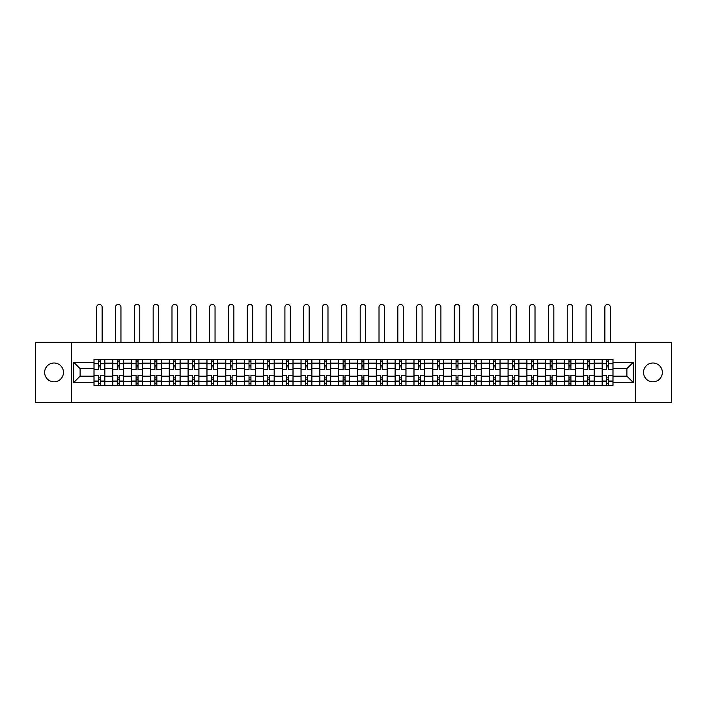 <?xml version="1.0" encoding="UTF-8"?>
<svg xmlns="http://www.w3.org/2000/svg" width="707" height="707" viewBox="0 0 707 707"><rect width="100%" height="100%" fill="white"/><g stroke="black" fill="none" stroke-linecap="round" stroke-linejoin="round"><path stroke-width="1.06" d="M652.95 363A9.412 9.412 0 0 0 643.538 372.412A9.412 9.412 0 0 0 652.95 381.824A9.412 9.412 0 0 0 662.362 372.412A9.412 9.412 0 0 0 652.95 363M54.05 363A9.412 9.412 0 0 0 44.638 372.412A9.412 9.412 0 0 0 54.05 381.824A9.412 9.412 0 0 0 63.462 372.412A9.412 9.412 0 0 0 54.05 363M635.699 402.575L671.65 402.575L671.65 342.25L35.35 342.25L35.35 402.575L635.699 402.575L635.699 342.25M112.811 385.386L112.811 363.124L104.839 363.124L104.839 385.386M104.839 363.124L104.839 359.439M112.811 363.124L112.811 359.439M123.663 359.439L123.663 385.386M131.626 385.386L131.626 359.439M142.487 359.439L142.487 385.386M150.45 385.386L150.45 359.439M161.311 359.439L161.311 385.386M169.273 385.386L169.273 359.439M180.126 359.439L180.126 385.386M188.089 385.386L188.089 359.439M198.95 359.439L198.95 385.386M206.912 385.386L206.912 359.439M217.774 359.439L217.774 385.386M225.736 385.386L225.736 359.439M236.589 359.439L236.589 385.386M244.551 385.386L244.551 359.439M255.413 359.439L255.413 385.386M263.375 385.386L263.375 359.439M274.236 359.439L274.236 385.386M282.199 385.386L282.199 359.439M293.052 359.439L293.052 385.386M301.014 385.386L301.014 359.439M311.875 359.439L311.875 385.386M319.838 385.386L319.838 359.439M330.699 359.439L330.699 385.386M338.662 385.386L338.662 359.439M349.514 359.439L349.514 385.386M357.486 385.386L357.486 359.439M368.338 359.439L368.338 385.386M376.301 385.386L376.301 359.439M387.162 359.439L387.162 385.386M395.125 385.386L395.125 359.439M405.986 359.439L405.986 385.386M413.949 385.386L413.949 359.439M424.801 359.439L424.801 385.386M432.764 385.386L432.764 359.439M443.625 359.439L443.625 385.386M451.587 385.386L451.587 359.439M462.449 359.439L462.449 385.386M470.411 385.386L470.411 359.439M481.264 359.439L481.264 385.386M489.226 385.386L489.226 359.439M500.088 359.439L500.088 385.386M508.05 385.386L508.05 359.439M518.911 359.439L518.911 385.386M526.874 385.386L526.874 359.439M537.727 359.439L537.727 385.386M545.689 385.386L545.689 359.439M556.55 359.439L556.55 385.386M564.513 385.386L564.513 359.439M575.374 359.439L575.374 385.386M583.337 385.386L583.337 359.439M594.189 359.439L594.189 385.386M602.161 385.386L602.161 359.439M602.161 376.151L594.189 376.151M583.337 376.151L575.374 376.151M564.513 376.151L556.55 376.151M545.689 376.151L537.727 376.151M526.874 376.151L518.911 376.151M508.05 376.151L500.088 376.151M489.226 376.151L481.264 376.151M470.411 376.151L462.449 376.151M451.587 376.151L443.625 376.151M432.764 376.151L424.801 376.151M413.949 376.151L405.986 376.151M395.125 376.151L387.162 376.151M376.301 376.151L368.338 376.151M357.486 376.151L349.514 376.151M338.662 376.151L330.699 376.151M319.838 376.151L311.875 376.151M301.014 376.151L293.052 376.151M282.199 376.151L274.236 376.151M263.375 376.151L255.413 376.151M244.551 376.151L236.589 376.151M225.736 376.151L217.774 376.151M206.912 376.151L198.95 376.151M188.089 376.151L180.126 376.151M169.273 376.151L161.311 376.151M150.45 376.151L142.487 376.151M131.626 376.151L123.663 376.151M112.811 376.151L104.839 376.151M602.161 368.674L594.189 368.674M583.337 368.674L575.374 368.674M564.513 368.674L556.55 368.674M545.689 368.674L537.727 368.674M526.874 368.674L518.911 368.674M508.05 368.674L500.088 368.674M489.226 368.674L481.264 368.674M470.411 368.674L462.449 368.674M451.587 368.674L443.625 368.674M432.764 368.674L424.801 368.674M413.949 368.674L405.986 368.674M395.125 368.674L387.162 368.674M376.301 368.674L368.338 368.674M357.486 368.674L349.514 368.674M338.662 368.674L330.699 368.674M319.838 368.674L311.875 368.674M301.014 368.674L293.052 368.674M282.199 368.674L274.236 368.674M263.375 368.674L255.413 368.674M244.551 368.674L236.589 368.674M225.736 368.674L217.774 368.674M206.912 368.674L198.95 368.674M188.089 368.674L180.126 368.674M169.273 368.674L161.311 368.674M150.45 368.674L142.487 368.674M131.626 368.674L123.663 368.674M112.811 368.674L104.839 368.674M80.112 376.151L93.987 376.151L93.987 368.674L80.112 368.674L80.112 376.151L73.714 382.549L73.714 362.276L93.987 362.276L93.987 368.674M613.013 368.674L613.013 376.151L626.888 376.151L626.888 368.674L613.013 368.674L613.013 359.439L93.987 359.439L93.987 362.276M613.013 362.276L633.286 362.276L633.286 382.549L613.013 382.549L613.013 376.151M93.987 376.151L93.987 385.386L613.013 385.386L613.013 382.549M93.987 382.549L73.714 382.549M71.301 402.575L71.301 342.25M100.376 383.574L98.45 383.574M98.45 361.25L100.376 361.25M119.2 383.574L117.274 383.574M117.274 361.25L119.2 361.25M138.024 383.574L136.089 383.574M136.089 361.25L138.024 361.25M156.839 383.574L154.913 383.574M154.913 361.25L156.839 361.25M175.663 383.574L173.736 383.574M173.736 361.25L175.663 361.25M194.487 383.574L192.551 383.574M192.551 361.25L194.487 361.25M213.311 383.574L211.375 383.574M211.375 361.25L213.311 361.25M232.126 383.574L230.199 383.574M230.199 361.25L232.126 361.25M250.95 383.574L249.014 383.574M249.014 361.25L250.95 361.25M269.774 383.574L267.838 383.574M267.838 361.25L269.774 361.25M288.589 383.574L286.662 383.574M286.662 361.25L288.589 361.25M307.412 383.574L305.486 383.574M305.486 361.25L307.412 361.25M326.236 383.574L324.301 383.574M324.301 361.25L326.236 361.25M345.051 383.574L343.125 383.574M343.125 361.25L345.051 361.25M363.875 383.574L361.949 383.574M361.949 361.25L363.875 361.25M382.699 383.574L380.764 383.574M380.764 361.25L382.699 361.25M401.514 383.574L399.588 383.574M399.588 361.25L401.514 361.25M420.338 383.574L418.411 383.574M418.411 361.25L420.338 361.25M439.162 383.574L437.226 383.574M437.226 361.25L439.162 361.25M457.986 383.574L456.05 383.574M456.05 361.25L457.986 361.25M476.801 383.574L474.874 383.574M474.874 361.25L476.801 361.25M495.625 383.574L493.689 383.574M493.689 361.25L495.625 361.25M514.449 383.574L512.513 383.574M512.513 361.25L514.449 361.25M533.264 383.574L531.337 383.574M531.337 361.25L533.264 361.25M552.087 383.574L550.161 383.574M550.161 361.25L552.087 361.25M570.911 383.574L568.976 383.574M568.976 361.25L570.911 361.25M589.726 383.574L587.8 383.574M587.8 361.25L589.726 361.25M608.55 383.574L606.624 383.574M606.624 361.25L608.55 361.25M73.714 362.276L80.112 368.674M626.888 376.151L633.286 382.549M626.888 368.674L633.286 362.276M104.786 385.386L104.786 369.575L100.376 369.575L100.376 359.439M98.45 359.439L98.45 369.575L94.049 369.575L94.049 359.439M102.126 342.25L102.126 307.138A2.713 2.713 0 0 0 99.413 304.425A2.713 2.713 0 0 0 96.7 307.138L96.7 342.25M104.786 369.575L104.786 359.439M94.049 385.386L94.049 375.249L98.45 375.249L98.45 385.386M100.376 385.386L100.376 375.249L104.786 375.249M98.45 366.924L100.376 366.924M94.049 375.249L94.049 369.575M100.376 377.9L98.45 377.9M100.376 383.813L98.45 383.813M98.45 379.473L100.376 379.473M100.376 365.351L98.45 365.351M98.45 361.012L100.376 361.012M123.601 385.386L123.601 369.575L119.2 369.575L119.2 359.439M117.274 359.439L117.274 369.575L112.864 369.575L112.864 359.439M120.95 342.25L120.95 307.138A2.713 2.713 0 0 0 118.237 304.425A2.713 2.713 0 0 0 115.524 307.138L115.524 342.25M123.601 369.575L123.601 359.439M112.864 385.386L112.864 375.249L117.274 375.249L117.274 385.386M119.2 385.386L119.2 375.249L123.601 375.249M117.274 366.924L119.2 366.924M112.864 375.249L112.864 369.575M119.2 377.9L117.274 377.9M119.2 383.813L117.274 383.813M117.274 379.473L119.2 379.473M119.2 365.351L117.274 365.351M117.274 361.012L119.2 361.012M142.425 385.386L142.425 369.575L138.024 369.575L138.024 359.439M136.089 359.439L136.089 369.575L131.688 369.575L131.688 359.439M139.774 342.25L139.774 307.138A2.713 2.713 0 0 0 137.061 304.425A2.713 2.713 0 0 0 134.339 307.138L134.339 342.25M142.425 369.575L142.425 359.439M131.688 385.386L131.688 375.249L136.089 375.249L136.089 385.386M138.024 385.386L138.024 375.249L142.425 375.249M136.089 366.924L138.024 366.924M131.688 375.249L131.688 369.575M138.024 377.9L136.089 377.9M138.024 383.813L136.089 383.813M136.089 379.473L138.024 379.473M138.024 365.351L136.089 365.351M136.089 361.012L138.024 361.012M161.249 385.386L161.249 369.575L156.839 369.575L156.839 359.439M154.913 359.439L154.913 369.575L150.511 369.575L150.511 359.439M158.589 342.25L158.589 307.138A2.713 2.713 0 0 0 155.876 304.425A2.713 2.713 0 0 0 153.163 307.138L153.163 342.25M161.249 369.575L161.249 359.439M150.511 385.386L150.511 375.249L154.913 375.249L154.913 385.386M156.839 385.386L156.839 375.249L161.249 375.249M154.913 366.924L156.839 366.924M150.511 375.249L150.511 369.575M156.839 377.9L154.913 377.9M156.839 383.813L154.913 383.813M154.913 379.473L156.839 379.473M156.839 365.351L154.913 365.351M154.913 361.012L156.839 361.012M180.064 385.386L180.064 369.575L175.663 369.575L175.663 359.439M173.736 359.439L173.736 369.575L169.327 369.575L169.327 359.439M177.413 342.25L177.413 307.138A2.713 2.713 0 0 0 174.7 304.425A2.713 2.713 0 0 0 171.987 307.138L171.987 342.25M180.064 369.575L180.064 359.439M169.327 385.386L169.327 375.249L173.736 375.249L173.736 385.386M175.663 385.386L175.663 375.249L180.064 375.249M173.736 366.924L175.663 366.924M169.327 375.249L169.327 369.575M175.663 377.9L173.736 377.9M175.663 383.813L173.736 383.813M173.736 379.473L175.663 379.473M175.663 365.351L173.736 365.351M173.736 361.012L175.663 361.012M198.888 385.386L198.888 369.575L194.487 369.575L194.487 359.439M192.551 359.439L192.551 369.575L188.15 369.575L188.15 359.439M196.237 342.25L196.237 307.138A2.713 2.713 0 0 0 193.524 304.425A2.713 2.713 0 0 0 190.802 307.138L190.802 342.25M198.888 369.575L198.888 359.439M188.15 385.386L188.15 375.249L192.551 375.249L192.551 385.386M194.487 385.386L194.487 375.249L198.888 375.249M192.551 366.924L194.487 366.924M188.15 375.249L188.15 369.575M194.487 377.9L192.551 377.9M194.487 383.813L192.551 383.813M192.551 379.473L194.487 379.473M194.487 365.351L192.551 365.351M192.551 361.012L194.487 361.012M217.712 385.386L217.712 369.575L213.311 369.575L213.311 359.439M211.375 359.439L211.375 369.575L206.974 369.575L206.974 359.439M215.052 342.25L215.052 307.138A2.713 2.713 0 0 0 212.339 304.425A2.713 2.713 0 0 0 209.625 307.138L209.625 342.25M217.712 369.575L217.712 359.439M206.974 385.386L206.974 375.249L211.375 375.249L211.375 385.386M213.311 385.386L213.311 375.249L217.712 375.249M211.375 366.924L213.311 366.924M206.974 375.249L206.974 369.575M213.311 377.9L211.375 377.9M213.311 383.813L211.375 383.813M211.375 379.473L213.311 379.473M213.311 365.351L211.375 365.351M211.375 361.012L213.311 361.012M236.536 385.386L236.536 369.575L232.126 369.575L232.126 359.439M230.199 359.439L230.199 369.575L225.789 369.575L225.789 359.439M233.876 342.25L233.876 307.138A2.713 2.713 0 0 0 231.162 304.425A2.713 2.713 0 0 0 228.449 307.138L228.449 342.25M236.536 369.575L236.536 359.439M225.789 385.386L225.789 375.249L230.199 375.249L230.199 385.386M232.126 385.386L232.126 375.249L236.536 375.249M230.199 366.924L232.126 366.924M225.789 375.249L225.789 369.575M232.126 377.9L230.199 377.9M232.126 383.813L230.199 383.813M230.199 379.473L232.126 379.473M232.126 365.351L230.199 365.351M230.199 361.012L232.126 361.012M255.351 385.386L255.351 369.575L250.95 369.575L250.95 359.439M249.014 359.439L249.014 369.575L244.613 369.575L244.613 359.439M252.699 342.25L252.699 307.138A2.713 2.713 0 0 0 249.986 304.425A2.713 2.713 0 0 0 247.273 307.138L247.273 342.25M255.351 369.575L255.351 359.439M244.613 385.386L244.613 375.249L249.014 375.249L249.014 385.386M250.95 385.386L250.95 375.249L255.351 375.249M249.014 366.924L250.95 366.924M244.613 375.249L244.613 369.575M250.95 377.9L249.014 377.9M250.95 383.813L249.014 383.813M249.014 379.473L250.95 379.473M250.95 365.351L249.014 365.351M249.014 361.012L250.95 361.012M274.175 385.386L274.175 369.575L269.774 369.575L269.774 359.439M267.838 359.439L267.838 369.575L263.437 369.575L263.437 359.439M271.523 342.25L271.523 307.138A2.713 2.713 0 0 0 268.801 304.425A2.713 2.713 0 0 0 266.088 307.138L266.088 342.25M274.175 369.575L274.175 359.439M263.437 385.386L263.437 375.249L267.838 375.249L267.838 385.386M269.774 385.386L269.774 375.249L274.175 375.249M267.838 366.924L269.774 366.924M263.437 375.249L263.437 369.575M269.774 377.9L267.838 377.9M269.774 383.813L267.838 383.813M267.838 379.473L269.774 379.473M269.774 365.351L267.838 365.351M267.838 361.012L269.774 361.012M292.998 385.386L292.998 369.575L288.589 369.575L288.589 359.439M286.662 359.439L286.662 369.575L282.261 369.575L282.261 359.439M290.338 342.25L290.338 307.138A2.713 2.713 0 0 0 287.625 304.425A2.713 2.713 0 0 0 284.912 307.138L284.912 342.25M292.998 369.575L292.998 359.439M282.261 385.386L282.261 375.249L286.662 375.249L286.662 385.386M288.589 385.386L288.589 375.249L292.998 375.249M286.662 366.924L288.589 366.924M282.261 375.249L282.261 369.575M288.589 377.9L286.662 377.9M288.589 383.813L286.662 383.813M286.662 379.473L288.589 379.473M288.589 365.351L286.662 365.351M286.662 361.012L288.589 361.012M311.814 385.386L311.814 369.575L307.412 369.575L307.412 359.439M305.486 359.439L305.486 369.575L301.076 369.575L301.076 359.439M309.162 342.25L309.162 307.138A2.713 2.713 0 0 0 306.449 304.425A2.713 2.713 0 0 0 303.736 307.138L303.736 342.25M311.814 369.575L311.814 359.439M301.076 385.386L301.076 375.249L305.486 375.249L305.486 385.386M307.412 385.386L307.412 375.249L311.814 375.249M305.486 366.924L307.412 366.924M301.076 375.249L301.076 369.575M307.412 377.9L305.486 377.9M307.412 383.813L305.486 383.813M305.486 379.473L307.412 379.473M307.412 365.351L305.486 365.351M305.486 361.012L307.412 361.012M330.637 385.386L330.637 369.575L326.236 369.575L326.236 359.439M324.301 359.439L324.301 369.575L319.9 369.575L319.9 359.439M327.986 342.25L327.986 307.138A2.713 2.713 0 0 0 325.264 304.425A2.713 2.713 0 0 0 322.551 307.138L322.551 342.25M330.637 369.575L330.637 359.439M319.9 385.386L319.9 375.249L324.301 375.249L324.301 385.386M326.236 385.386L326.236 375.249L330.637 375.249M324.301 366.924L326.236 366.924M319.9 375.249L319.9 369.575M326.236 377.9L324.301 377.9M326.236 383.813L324.301 383.813M324.301 379.473L326.236 379.473M326.236 365.351L324.301 365.351M324.301 361.012L326.236 361.012M349.461 385.386L349.461 369.575L345.051 369.575L345.051 359.439M343.125 359.439L343.125 369.575L338.724 369.575L338.724 359.439M346.801 342.25L346.801 307.138A2.713 2.713 0 0 0 344.088 304.425A2.713 2.713 0 0 0 341.375 307.138L341.375 342.25M349.461 369.575L349.461 359.439M338.724 385.386L338.724 375.249L343.125 375.249L343.125 385.386M345.051 385.386L345.051 375.249L349.461 375.249M343.125 366.924L345.051 366.924M338.724 375.249L338.724 369.575M345.051 377.9L343.125 377.9M345.051 383.813L343.125 383.813M343.125 379.473L345.051 379.473M345.051 365.351L343.125 365.351M343.125 361.012L345.051 361.012M368.276 385.386L368.276 369.575L363.875 369.575L363.875 359.439M361.949 359.439L361.949 369.575L357.539 369.575L357.539 359.439M365.625 342.25L365.625 307.138A2.713 2.713 0 0 0 362.912 304.425A2.713 2.713 0 0 0 360.199 307.138L360.199 342.25M368.276 369.575L368.276 359.439M357.539 385.386L357.539 375.249L361.949 375.249L361.949 385.386M363.875 385.386L363.875 375.249L368.276 375.249M361.949 366.924L363.875 366.924M357.539 375.249L357.539 369.575M363.875 377.9L361.949 377.9M363.875 383.813L361.949 383.813M361.949 379.473L363.875 379.473M363.875 365.351L361.949 365.351M361.949 361.012L363.875 361.012M387.1 385.386L387.1 369.575L382.699 369.575L382.699 359.439M380.764 359.439L380.764 369.575L376.363 369.575L376.363 359.439M384.449 342.25L384.449 307.138A2.713 2.713 0 0 0 381.736 304.425A2.713 2.713 0 0 0 379.014 307.138L379.014 342.25M387.1 369.575L387.1 359.439M376.363 385.386L376.363 375.249L380.764 375.249L380.764 385.386M382.699 385.386L382.699 375.249L387.1 375.249M380.764 366.924L382.699 366.924M376.363 375.249L376.363 369.575M382.699 377.9L380.764 377.9M382.699 383.813L380.764 383.813M380.764 379.473L382.699 379.473M382.699 365.351L380.764 365.351M380.764 361.012L382.699 361.012M405.924 385.386L405.924 369.575L401.514 369.575L401.514 359.439M399.588 359.439L399.588 369.575L395.186 369.575L395.186 359.439M403.264 342.25L403.264 307.138A2.713 2.713 0 0 0 400.551 304.425A2.713 2.713 0 0 0 397.838 307.138L397.838 342.25M405.924 369.575L405.924 359.439M395.186 385.386L395.186 375.249L399.588 375.249L399.588 385.386M401.514 385.386L401.514 375.249L405.924 375.249M399.588 366.924L401.514 366.924M395.186 375.249L395.186 369.575M401.514 377.9L399.588 377.9M401.514 383.813L399.588 383.813M399.588 379.473L401.514 379.473M401.514 365.351L399.588 365.351M399.588 361.012L401.514 361.012M424.739 385.386L424.739 369.575L420.338 369.575L420.338 359.439M418.411 359.439L418.411 369.575L414.002 369.575L414.002 359.439M422.088 342.25L422.088 307.138A2.713 2.713 0 0 0 419.375 304.425A2.713 2.713 0 0 0 416.662 307.138L416.662 342.25M424.739 369.575L424.739 359.439M414.002 385.386L414.002 375.249L418.411 375.249L418.411 385.386M420.338 385.386L420.338 375.249L424.739 375.249M418.411 366.924L420.338 366.924M414.002 375.249L414.002 369.575M420.338 377.9L418.411 377.9M420.338 383.813L418.411 383.813M418.411 379.473L420.338 379.473M420.338 365.351L418.411 365.351M418.411 361.012L420.338 361.012M443.563 385.386L443.563 369.575L439.162 369.575L439.162 359.439M437.226 359.439L437.226 369.575L432.825 369.575L432.825 359.439M440.912 342.25L440.912 307.138A2.713 2.713 0 0 0 438.199 304.425A2.713 2.713 0 0 0 435.477 307.138L435.477 342.25M443.563 369.575L443.563 359.439M432.825 385.386L432.825 375.249L437.226 375.249L437.226 385.386M439.162 385.386L439.162 375.249L443.563 375.249M437.226 366.924L439.162 366.924M432.825 375.249L432.825 369.575M439.162 377.9L437.226 377.9M439.162 383.813L437.226 383.813M437.226 379.473L439.162 379.473M439.162 365.351L437.226 365.351M437.226 361.012L439.162 361.012M462.387 385.386L462.387 369.575L457.986 369.575L457.986 359.439M456.05 359.439L456.05 369.575L451.649 369.575L451.649 359.439M459.727 342.25L459.727 307.138A2.713 2.713 0 0 0 457.014 304.425A2.713 2.713 0 0 0 454.301 307.138L454.301 342.25M462.387 369.575L462.387 359.439M451.649 385.386L451.649 375.249L456.05 375.249L456.05 385.386M457.986 385.386L457.986 375.249L462.387 375.249M456.05 366.924L457.986 366.924M451.649 375.249L451.649 369.575M457.986 377.9L456.05 377.9M457.986 383.813L456.05 383.813M456.05 379.473L457.986 379.473M457.986 365.351L456.05 365.351M456.05 361.012L457.986 361.012M481.211 385.386L481.211 369.575L476.801 369.575L476.801 359.439M474.874 359.439L474.874 369.575L470.464 369.575L470.464 359.439M478.551 342.25L478.551 307.138A2.713 2.713 0 0 0 475.838 304.425A2.713 2.713 0 0 0 473.124 307.138L473.124 342.25M481.211 369.575L481.211 359.439M470.464 385.386L470.464 375.249L474.874 375.249L474.874 385.386M476.801 385.386L476.801 375.249L481.211 375.249M474.874 366.924L476.801 366.924M470.464 375.249L470.464 369.575M476.801 377.9L474.874 377.9M476.801 383.813L474.874 383.813M474.874 379.473L476.801 379.473M476.801 365.351L474.874 365.351M474.874 361.012L476.801 361.012M500.026 385.386L500.026 369.575L495.625 369.575L495.625 359.439M493.689 359.439L493.689 369.575L489.288 369.575L489.288 359.439M497.374 342.25L497.374 307.138A2.713 2.713 0 0 0 494.661 304.425A2.713 2.713 0 0 0 491.948 307.138L491.948 342.25M500.026 369.575L500.026 359.439M489.288 385.386L489.288 375.249L493.689 375.249L493.689 385.386M495.625 385.386L495.625 375.249L500.026 375.249M493.689 366.924L495.625 366.924M489.288 375.249L489.288 369.575M495.625 377.9L493.689 377.9M495.625 383.813L493.689 383.813M493.689 379.473L495.625 379.473M495.625 365.351L493.689 365.351M493.689 361.012L495.625 361.012M518.85 385.386L518.85 369.575L514.449 369.575L514.449 359.439M512.513 359.439L512.513 369.575L508.112 369.575L508.112 359.439M516.198 342.25L516.198 307.138A2.713 2.713 0 0 0 513.476 304.425A2.713 2.713 0 0 0 510.763 307.138L510.763 342.25M518.85 369.575L518.85 359.439M508.112 385.386L508.112 375.249L512.513 375.249L512.513 385.386M514.449 385.386L514.449 375.249L518.85 375.249M512.513 366.924L514.449 366.924M508.112 375.249L508.112 369.575M514.449 377.9L512.513 377.9M514.449 383.813L512.513 383.813M512.513 379.473L514.449 379.473M514.449 365.351L512.513 365.351M512.513 361.012L514.449 361.012M537.673 385.386L537.673 369.575L533.264 369.575L533.264 359.439M531.337 359.439L531.337 369.575L526.936 369.575L526.936 359.439M535.013 342.25L535.013 307.138A2.713 2.713 0 0 0 532.3 304.425A2.713 2.713 0 0 0 529.587 307.138L529.587 342.25M537.673 369.575L537.673 359.439M526.936 385.386L526.936 375.249L531.337 375.249L531.337 385.386M533.264 385.386L533.264 375.249L537.673 375.249M531.337 366.924L533.264 366.924M526.936 375.249L526.936 369.575M533.264 377.9L531.337 377.9M533.264 383.813L531.337 383.813M531.337 379.473L533.264 379.473M533.264 365.351L531.337 365.351M531.337 361.012L533.264 361.012M556.489 385.386L556.489 369.575L552.087 369.575L552.087 359.439M550.161 359.439L550.161 369.575L545.751 369.575L545.751 359.439M553.837 342.25L553.837 307.138A2.713 2.713 0 0 0 551.124 304.425A2.713 2.713 0 0 0 548.411 307.138L548.411 342.25M556.489 369.575L556.489 359.439M545.751 385.386L545.751 375.249L550.161 375.249L550.161 385.386M552.087 385.386L552.087 375.249L556.489 375.249M550.161 366.924L552.087 366.924M545.751 375.249L545.751 369.575M552.087 377.9L550.161 377.9M552.087 383.813L550.161 383.813M550.161 379.473L552.087 379.473M552.087 365.351L550.161 365.351M550.161 361.012L552.087 361.012M575.312 385.386L575.312 369.575L570.911 369.575L570.911 359.439M568.976 359.439L568.976 369.575L564.575 369.575L564.575 359.439M572.661 342.25L572.661 307.138A2.713 2.713 0 0 0 569.939 304.425A2.713 2.713 0 0 0 567.226 307.138L567.226 342.25M575.312 369.575L575.312 359.439M564.575 385.386L564.575 375.249L568.976 375.249L568.976 385.386M570.911 385.386L570.911 375.249L575.312 375.249M568.976 366.924L570.911 366.924M564.575 375.249L564.575 369.575M570.911 377.9L568.976 377.9M570.911 383.813L568.976 383.813M568.976 379.473L570.911 379.473M570.911 365.351L568.976 365.351M568.976 361.012L570.911 361.012M594.136 385.386L594.136 369.575L589.726 369.575L589.726 359.439M587.8 359.439L587.8 369.575L583.399 369.575L583.399 359.439M591.476 342.25L591.476 307.138A2.713 2.713 0 0 0 588.763 304.425A2.713 2.713 0 0 0 586.05 307.138L586.05 342.25M594.136 369.575L594.136 359.439M583.399 385.386L583.399 375.249L587.8 375.249L587.8 385.386M589.726 385.386L589.726 375.249L594.136 375.249M587.8 366.924L589.726 366.924M583.399 375.249L583.399 369.575M589.726 377.9L587.8 377.9M589.726 383.813L587.8 383.813M587.8 379.473L589.726 379.473M589.726 365.351L587.8 365.351M587.8 361.012L589.726 361.012M612.951 385.386L612.951 369.575L608.55 369.575L608.55 359.439M606.624 359.439L606.624 369.575L602.214 369.575L602.214 359.439M610.3 342.25L610.3 307.138A2.713 2.713 0 0 0 607.587 304.425A2.713 2.713 0 0 0 604.874 307.138L604.874 342.25M612.951 369.575L612.951 359.439M602.214 385.386L602.214 375.249L606.624 375.249L606.624 385.386M608.55 385.386L608.55 375.249L612.951 375.249M606.624 366.924L608.55 366.924M602.214 375.249L602.214 369.575M608.55 377.9L606.624 377.9M608.55 383.813L606.624 383.813M606.624 379.473L608.55 379.473M608.55 365.351L606.624 365.351M606.624 361.012L608.55 361.012M583.337 363.124L575.374 363.124M564.513 363.124L556.55 363.124M545.689 363.124L537.727 363.124M526.874 363.124L518.911 363.124M508.05 363.124L500.088 363.124M489.226 363.124L481.264 363.124M470.411 363.124L462.449 363.124M451.587 363.124L443.625 363.124M432.764 363.124L424.801 363.124M413.949 363.124L405.986 363.124M395.125 363.124L387.162 363.124M376.301 363.124L368.338 363.124M357.486 363.124L349.514 363.124M338.662 363.124L330.699 363.124M319.838 363.124L311.875 363.124M301.014 363.124L293.052 363.124M282.199 363.124L274.236 363.124M263.375 363.124L255.413 363.124M244.551 363.124L236.589 363.124M225.736 363.124L217.774 363.124M206.912 363.124L198.95 363.124M188.089 363.124L180.126 363.124M169.273 363.124L161.311 363.124M150.45 363.124L142.487 363.124M131.626 363.124L123.663 363.124M602.161 363.124L594.189 363.124M583.337 381.7L575.374 381.7M564.513 381.7L556.55 381.7M545.689 381.7L537.727 381.7M526.874 381.7L518.911 381.7M508.05 381.7L500.088 381.7M489.226 381.7L481.264 381.7M470.411 381.7L462.449 381.7M451.587 381.7L443.625 381.7M432.764 381.7L424.801 381.7M413.949 381.7L405.986 381.7M395.125 381.7L387.162 381.7M376.301 381.7L368.338 381.7M357.486 381.7L349.514 381.7M338.662 381.7L330.699 381.7M319.838 381.7L311.875 381.7M301.014 381.7L293.052 381.7M282.199 381.7L274.236 381.7M263.375 381.7L255.413 381.7M244.551 381.7L236.589 381.7M225.736 381.7L217.774 381.7M206.912 381.7L198.95 381.7M188.089 381.7L180.126 381.7M169.273 381.7L161.311 381.7M150.45 381.7L142.487 381.7M131.626 381.7L123.663 381.7M112.811 381.7L104.839 381.7M602.161 381.7L594.189 381.7M104.786 363.601L100.376 363.601M98.45 363.601L94.049 363.601M98.45 363.769L94.049 363.769M98.45 381.055L94.049 381.055M98.45 381.223L94.049 381.223M104.786 381.223L100.376 381.223M104.786 363.769L100.376 363.769M104.786 381.055L100.376 381.055M123.601 363.601L119.2 363.601M117.274 363.601L112.864 363.601M117.274 363.769L112.864 363.769M117.274 381.055L112.864 381.055M117.274 381.223L112.864 381.223M123.601 381.223L119.2 381.223M123.601 363.769L119.2 363.769M123.601 381.055L119.2 381.055M142.425 363.601L138.024 363.601M136.089 363.601L131.688 363.601M136.089 363.769L131.688 363.769M136.089 381.055L131.688 381.055M136.089 381.223L131.688 381.223M142.425 381.223L138.024 381.223M142.425 363.769L138.024 363.769M142.425 381.055L138.024 381.055M161.249 363.601L156.839 363.601M154.913 363.601L150.511 363.601M154.913 363.769L150.511 363.769M154.913 381.055L150.511 381.055M154.913 381.223L150.511 381.223M161.249 381.223L156.839 381.223M161.249 363.769L156.839 363.769M161.249 381.055L156.839 381.055M180.064 363.601L175.663 363.601M173.736 363.601L169.327 363.601M173.736 363.769L169.327 363.769M173.736 381.055L169.327 381.055M173.736 381.223L169.327 381.223M180.064 381.223L175.663 381.223M180.064 363.769L175.663 363.769M180.064 381.055L175.663 381.055M198.888 363.601L194.487 363.601M192.551 363.601L188.15 363.601M192.551 363.769L188.15 363.769M192.551 381.055L188.15 381.055M192.551 381.223L188.15 381.223M198.888 381.223L194.487 381.223M198.888 363.769L194.487 363.769M198.888 381.055L194.487 381.055M217.712 363.601L213.311 363.601M211.375 363.601L206.974 363.601M211.375 363.769L206.974 363.769M211.375 381.055L206.974 381.055M211.375 381.223L206.974 381.223M217.712 381.223L213.311 381.223M217.712 363.769L213.311 363.769M217.712 381.055L213.311 381.055M236.536 363.601L232.126 363.601M230.199 363.601L225.789 363.601M230.199 363.769L225.789 363.769M230.199 381.055L225.789 381.055M230.199 381.223L225.789 381.223M236.536 381.223L232.126 381.223M236.536 363.769L232.126 363.769M236.536 381.055L232.126 381.055M255.351 363.601L250.95 363.601M249.014 363.601L244.613 363.601M249.014 363.769L244.613 363.769M249.014 381.055L244.613 381.055M249.014 381.223L244.613 381.223M255.351 381.223L250.95 381.223M255.351 363.769L250.95 363.769M255.351 381.055L250.95 381.055M274.175 363.601L269.774 363.601M267.838 363.601L263.437 363.601M267.838 363.769L263.437 363.769M267.838 381.055L263.437 381.055M267.838 381.223L263.437 381.223M274.175 381.223L269.774 381.223M274.175 363.769L269.774 363.769M274.175 381.055L269.774 381.055M292.998 363.601L288.589 363.601M286.662 363.601L282.261 363.601M286.662 363.769L282.261 363.769M286.662 381.055L282.261 381.055M286.662 381.223L282.261 381.223M292.998 381.223L288.589 381.223M292.998 363.769L288.589 363.769M292.998 381.055L288.589 381.055M311.814 363.601L307.412 363.601M305.486 363.601L301.076 363.601M305.486 363.769L301.076 363.769M305.486 381.055L301.076 381.055M305.486 381.223L301.076 381.223M311.814 381.223L307.412 381.223M311.814 363.769L307.412 363.769M311.814 381.055L307.412 381.055M330.637 363.601L326.236 363.601M324.301 363.601L319.9 363.601M324.301 363.769L319.9 363.769M324.301 381.055L319.9 381.055M324.301 381.223L319.9 381.223M330.637 381.223L326.236 381.223M330.637 363.769L326.236 363.769M330.637 381.055L326.236 381.055M349.461 363.601L345.051 363.601M343.125 363.601L338.724 363.601M343.125 363.769L338.724 363.769M343.125 381.055L338.724 381.055M343.125 381.223L338.724 381.223M349.461 381.223L345.051 381.223M349.461 363.769L345.051 363.769M349.461 381.055L345.051 381.055M368.276 363.601L363.875 363.601M361.949 363.601L357.539 363.601M361.949 363.769L357.539 363.769M361.949 381.055L357.539 381.055M361.949 381.223L357.539 381.223M368.276 381.223L363.875 381.223M368.276 363.769L363.875 363.769M368.276 381.055L363.875 381.055M387.1 363.601L382.699 363.601M380.764 363.601L376.363 363.601M380.764 363.769L376.363 363.769M380.764 381.055L376.363 381.055M380.764 381.223L376.363 381.223M387.1 381.223L382.699 381.223M387.1 363.769L382.699 363.769M387.1 381.055L382.699 381.055M405.924 363.601L401.514 363.601M399.588 363.601L395.186 363.601M399.588 363.769L395.186 363.769M399.588 381.055L395.186 381.055M399.588 381.223L395.186 381.223M405.924 381.223L401.514 381.223M405.924 363.769L401.514 363.769M405.924 381.055L401.514 381.055M424.739 363.601L420.338 363.601M418.411 363.601L414.002 363.601M418.411 363.769L414.002 363.769M418.411 381.055L414.002 381.055M418.411 381.223L414.002 381.223M424.739 381.223L420.338 381.223M424.739 363.769L420.338 363.769M424.739 381.055L420.338 381.055M443.563 363.601L439.162 363.601M437.226 363.601L432.825 363.601M437.226 363.769L432.825 363.769M437.226 381.055L432.825 381.055M437.226 381.223L432.825 381.223M443.563 381.223L439.162 381.223M443.563 363.769L439.162 363.769M443.563 381.055L439.162 381.055M462.387 363.601L457.986 363.601M456.05 363.601L451.649 363.601M456.05 363.769L451.649 363.769M456.05 381.055L451.649 381.055M456.05 381.223L451.649 381.223M462.387 381.223L457.986 381.223M462.387 363.769L457.986 363.769M462.387 381.055L457.986 381.055M481.211 363.601L476.801 363.601M474.874 363.601L470.464 363.601M474.874 363.769L470.464 363.769M474.874 381.055L470.464 381.055M474.874 381.223L470.464 381.223M481.211 381.223L476.801 381.223M481.211 363.769L476.801 363.769M481.211 381.055L476.801 381.055M500.026 363.601L495.625 363.601M493.689 363.601L489.288 363.601M493.689 363.769L489.288 363.769M493.689 381.055L489.288 381.055M493.689 381.223L489.288 381.223M500.026 381.223L495.625 381.223M500.026 363.769L495.625 363.769M500.026 381.055L495.625 381.055M518.85 363.601L514.449 363.601M512.513 363.601L508.112 363.601M512.513 363.769L508.112 363.769M512.513 381.055L508.112 381.055M512.513 381.223L508.112 381.223M518.85 381.223L514.449 381.223M518.85 363.769L514.449 363.769M518.85 381.055L514.449 381.055M537.673 363.601L533.264 363.601M531.337 363.601L526.936 363.601M531.337 363.769L526.936 363.769M531.337 381.055L526.936 381.055M531.337 381.223L526.936 381.223M537.673 381.223L533.264 381.223M537.673 363.769L533.264 363.769M537.673 381.055L533.264 381.055M556.489 363.601L552.087 363.601M550.161 363.601L545.751 363.601M550.161 363.769L545.751 363.769M550.161 381.055L545.751 381.055M550.161 381.223L545.751 381.223M556.489 381.223L552.087 381.223M556.489 363.769L552.087 363.769M556.489 381.055L552.087 381.055M575.312 363.601L570.911 363.601M568.976 363.601L564.575 363.601M568.976 363.769L564.575 363.769M568.976 381.055L564.575 381.055M568.976 381.223L564.575 381.223M575.312 381.223L570.911 381.223M575.312 363.769L570.911 363.769M575.312 381.055L570.911 381.055M594.136 363.601L589.726 363.601M587.8 363.601L583.399 363.601M587.8 363.769L583.399 363.769M587.8 381.055L583.399 381.055M587.8 381.223L583.399 381.223M594.136 381.223L589.726 381.223M594.136 363.769L589.726 363.769M594.136 381.055L589.726 381.055M612.951 363.601L608.55 363.601M606.624 363.601L602.214 363.601M606.624 363.769L602.214 363.769M606.624 381.055L602.214 381.055M606.624 381.223L602.214 381.223M612.951 381.223L608.55 381.223M612.951 363.769L608.55 363.769M612.951 381.055L608.55 381.055"/></g></svg>
